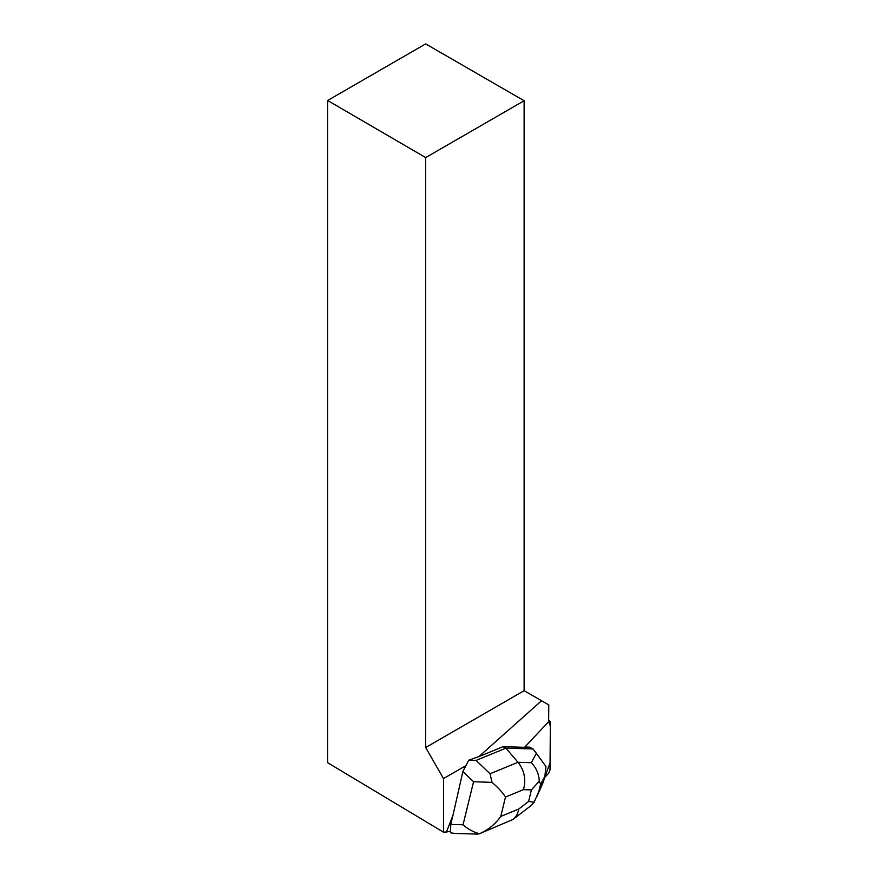 <?xml version="1.0" encoding="UTF-8"?>
<svg xmlns="http://www.w3.org/2000/svg" width="878" height="878" viewBox="0 0 878 878"><rect width="100%" height="100%" fill="white"/><g stroke="black" fill="none" stroke-linecap="round" stroke-linejoin="round"><path stroke-width="1.32" d="M544.558 777.601L547.795 774.155A4.368 1.986 117.6 0 0 550.034 769.051L550.352 722.682A4.368 1.986 117.6 0 0 549.694 721.101A4.368 1.986 117.6 0 0 548.662 721.101L550.33 726.194L550.078 762.894L544.558 777.601M503.05 746.662L478.883 756.616L541.55 700.743L548.772 704.913L548.662 721.804A4.379 1.986 -62.4 0 0 547.872 722.495L524.583 747.321L503.05 746.662L505.882 748.144L476.085 760.414L490.078 773.77L518.009 762.28C524.418 770.456 526.229 779.576 523.453 789.651L505.487 797.048C503.006 792.889 498.517 787.994 492.009 782.375L473.56 781.727L462.871 771.521L453.004 815.157L446.474 831.993L443.5 832.179L327.648 762.708L327.648 100.487L425.665 43.9L524.122 100.74L425.665 157.579L425.665 747.518L524.122 690.679L524.122 100.74M478.883 756.616L468.72 760.194L476.085 760.414M541.55 700.743L524.122 690.679M425.665 747.518L443.5 778.577L443.5 832.179M464.736 766.318L443.5 778.577M453.004 815.157L450.743 824.442L450.568 831.225L446.474 831.993M425.665 157.579L327.648 100.487M539.268 781.113L540.618 784.252L538.96 791.056L534.12 802.207L528.6 801.449L531.42 789.893L539.268 781.113C538.938 774.034 536.293 767.899 531.333 762.675L518.009 762.28L505.882 748.144L533.034 748.967L529.555 747.145L524.879 747.013M477.478 834.1L455.517 833.463L450.963 832.915L449.843 831.356M462.871 771.521L468.72 760.194M477.391 834.089L479.476 833.749C488.311 829.809 495.401 824.047 500.756 816.441L518.722 809.044C517.965 813.577 516.055 817.045 512.993 819.459L479.52 833.727M450.743 824.442L463.046 824.793C467.897 829.117 473.374 832.103 479.476 833.749M531.333 762.675L536.359 753.313L545.973 766.538L544.865 776.339L540.618 784.252M536.359 753.313L533.034 748.967M536.524 797.334L543.098 782.561L544.865 776.339M534.12 802.207L530.718 805.839M492.009 782.375L490.078 773.77M463.046 824.793L473.56 781.727M518.722 809.044L528.6 801.449M531.42 789.893L523.453 789.651M505.487 797.048L500.756 816.441M538.96 791.056L544.097 779.521M548.673 720.564L549.694 721.101M512.993 819.459L530.608 805.927"/></g></svg>
